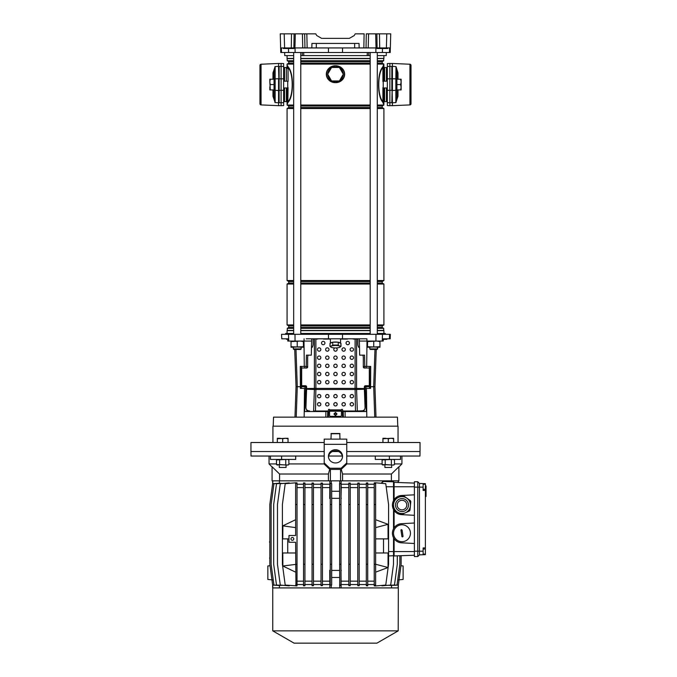 <?xml version="1.0" encoding="UTF-8"?>
<svg xmlns="http://www.w3.org/2000/svg" width="677" height="677" viewBox="0 0 677 677"><rect width="100%" height="100%" fill="white"/><g stroke="black" fill="none" stroke-linecap="round" stroke-linejoin="round"><path stroke-width="1.02" d="M398.888 466.969L401.935 463.931L394.471 463.931M382.107 463.931L346.759 463.931M341.25 469.288L342.562 474.018L391.399 474.018L398.888 466.766L398.888 480.839L272.078 480.839L272.078 466.766L279.576 474.018L328.404 474.018L329.716 469.288M375.278 456.036L375.278 459.421L389.368 459.421L389.368 456.036L346.759 456.036M346.759 442.513L420.028 442.513L420.028 451.525L346.759 451.525L420.028 451.525L419.943 456.036L389.368 456.036M338.534 451.525L332.441 451.525L338.534 451.525M342.359 456.036L328.616 456.036M324.215 456.036L251.023 456.036L250.947 451.525L324.215 451.525L250.947 451.525L250.947 442.513L324.215 442.513M295.697 456.036L295.697 459.421L281.607 459.421L281.607 456.036M281.607 459.421L270.445 459.421L270.445 456.036M400.522 456.036L400.522 459.421L389.368 459.421M324.215 463.931L288.867 463.931M276.495 463.931L269.04 463.931L269.04 456.036M328.404 474.018L328.404 480.839L279.576 480.839L279.576 474.018M391.399 474.018L391.399 480.839L342.562 480.839L342.562 474.018M330.41 469.415L330.41 480.839M340.556 469.415L340.556 480.839M400.936 565.744L403.12 565.938L403.12 579.461L398.321 579.884M272.645 579.884L267.855 579.461L267.855 565.938L270.03 565.744M423.125 484.216L425.376 484.216L425.376 489.293L423.125 489.293M423.125 549.055L425.376 549.055L425.376 554.133L423.125 554.133M292.371 537.479A1.405 1.405 0 0 0 290.958 538.884A1.405 1.405 0 0 0 292.371 540.297A1.405 1.405 0 0 0 293.776 538.884A1.405 1.405 0 0 0 292.371 537.479M398.211 630.854L272.755 630.854L294.063 643.15L376.911 643.15L398.211 630.854L398.321 585.046L401.139 564.246L401.139 555.69M278.814 585.495L272.645 585.063L272.645 587.915L398.186 587.915L398.186 585.08M272.755 630.854L272.755 587.915M288.986 538.884L282.791 538.884L282.876 525.817L295.612 519.724M295.942 585.952L295.612 542.269L288.986 542.269L288.986 535.507L295.612 535.507L295.612 482.803L297.017 482.896L297.017 585.859L285.212 585.063L282.394 564.246L282.394 504.509L285.212 483.691L295.942 482.803M295.612 552.974L282.791 552.974L282.876 566.04L295.612 572.141M287.725 552.974L287.725 538.884M375.642 538.884L388.065 538.884L388.039 524.311L375.642 519.724M383.529 538.884L383.529 552.974M375.642 552.974L388.065 552.974L388.039 567.529L375.642 572.141M375.642 585.952L385.755 585.063L388.573 564.246L388.573 504.509L385.755 483.691L375.642 482.803M375.642 483.691L375.642 482.752L374.229 482.87L374.229 483.691L375.642 483.691L375.642 564.246L388.039 567.529M375.642 585.063L375.642 564.246L374.229 564.246L374.229 585.063L375.642 585.063L375.642 586.003L374.229 585.884L374.229 585.063M425.376 484.216L425.376 483.666L419.461 483.454L417.768 481.762L414.392 481.762L414.392 556.553L417.768 556.553L414.392 556.553M425.376 549.055L425.376 489.293M419.461 483.454L419.461 554.861L425.376 554.658L425.376 554.133M272.645 585.063L269.827 564.246L269.827 504.509L272.645 483.691L278.814 483.26M272.789 585.08L272.789 587.915M391.56 587.915L391.56 585.546M386.745 585.41L394.471 585.063L397.289 564.246L397.289 555.825L399.845 555.741L399.845 564.246L397.027 585.063L389.96 585.461M388.573 555.935L393.506 555.732L393.506 564.246L390.688 585.063L381.913 585.833L381.913 585.402M367.721 584.539L374.229 584.539M366.316 585.063L367.721 585.063L367.721 585.85L366.316 585.766L366.316 564.246L367.721 564.246L367.721 482.904L366.316 482.989L366.316 483.691L367.721 483.691M359.199 584.539L366.316 584.539M357.786 585.063L359.199 585.063L359.199 585.749L357.786 585.698L357.786 564.246L359.199 564.246L359.199 482.997L357.786 483.056L357.786 483.691L359.199 483.691M350.229 584.539L357.786 584.539M348.824 585.063L350.229 585.063L350.229 585.69L348.824 585.656L348.824 564.246L350.229 564.246L350.229 483.065L348.824 483.099L348.824 483.691L350.229 483.691M340.996 570.279L341.123 584.539L348.824 584.539M341.123 584.539L341.123 587.915M391.56 481.745L391.56 480.839M341.123 480.839L341.123 484.216L348.824 484.216M350.229 484.216L357.786 484.216M359.199 484.216L366.316 484.216M367.721 484.216L374.229 484.216M380.88 483.26L383.622 481.474L393.532 481.821L394.099 482.379L394.099 499.634C395.927 497.121 398.389 495.742 401.486 495.505L414.392 494.828M383.622 481.474L382.395 481.787M414.392 515.315L401.486 514.638C398.389 514.402 395.927 513.022 394.099 510.509L393.532 509.578L393.532 528.737L394.099 527.815C395.927 525.301 398.389 523.922 401.486 523.685L414.392 523.008M401.486 514.638A9.58 9.58 0 0 1 394.099 510.509L394.099 527.815A9.58 9.58 0 0 1 401.486 523.685M414.392 543.496L401.486 542.819C398.389 542.582 395.927 541.202 394.099 538.68L393.532 537.758L393.532 551.569L394.099 551.569L394.099 555.935L414.392 555.233M401.486 542.819A9.58 9.58 0 0 1 394.099 538.68L394.099 551.569L414.392 551.569M374.229 483.691L374.229 564.246M374.229 504.509L375.642 504.509M367.721 581.154L374.229 581.154M367.721 487.601L374.229 487.601M279.406 585.546L279.406 587.915M329.851 587.915L329.724 570.254L330.258 570.313M322.43 584.539L329.851 584.539M321.025 585.063L322.43 585.063L322.43 585.656L321.025 585.681L321.025 564.246L322.43 564.246L322.43 483.099L321.025 483.073L321.025 483.691L322.43 483.691M313.459 584.539L321.025 584.539M312.055 585.063L313.459 585.063L313.459 585.69L312.055 585.74L312.055 564.246L313.459 564.246L313.459 483.065L312.055 483.014L312.055 483.691L313.459 483.691M304.938 584.539L312.055 584.539M303.533 585.063L304.938 585.063L304.938 585.749L303.533 585.833L303.533 564.246L304.938 564.246L304.938 483.006L303.533 482.921L303.533 483.691L304.938 483.691M297.017 584.539L303.533 584.539M289.257 585.419L289.257 585.85L280.286 585.063L277.468 564.246L277.468 504.509L280.286 483.691L289.257 482.904L289.257 483.336M284.357 585.419L276.504 585.063L273.686 564.246L273.686 504.509L276.504 483.691L284.357 483.336M281.09 585.47L273.94 585.063L271.122 564.246L271.122 504.509L273.94 483.691L281.09 483.285M279.406 480.839L279.406 483.209M297.017 484.216L303.533 484.216M304.938 484.216L312.055 484.216M313.459 484.216L321.025 484.216M322.43 484.216L329.851 484.216L329.851 480.839M295.612 585.063L297.017 585.063M295.612 483.691L297.017 483.691M282.876 565.989L297.017 564.246M295.612 504.509L297.017 504.509M297.017 581.154L303.533 581.154M297.017 487.601L303.533 487.601M339.71 585.08L339.583 504.509L340.996 504.509L340.996 585.605L339.71 585.08L339.71 587.915M340.996 483.691L340.996 483.15L339.583 483.674L340.996 483.691L340.996 504.509M339.583 504.509L339.583 483.691M339.583 564.246L340.996 564.246M339.583 585.063L340.996 585.063M341.242 581.154L348.824 581.154M341.123 484.216L341.242 487.601L348.824 487.601M341.242 487.601L340.996 498.467M331.671 570.423L339.583 570.406M339.583 498.348L331.671 498.331M304.938 585.063L304.938 564.246M303.533 483.691L303.533 564.246M303.533 504.509L304.938 504.509M304.938 581.154L312.055 581.154M304.938 487.601L312.055 487.601M350.229 585.063L350.229 564.246M348.824 483.691L348.824 564.246M348.824 504.509L350.229 504.509M350.229 581.154L357.786 581.154M350.229 487.601L357.786 487.601M393.506 556.502L393.532 551.569L388.573 551.569M313.459 585.063L313.459 564.246M312.055 483.691L312.055 564.246M312.055 504.509L313.459 504.509M313.459 581.154L321.025 581.154M313.459 487.601L321.025 487.601M359.199 585.063L359.199 564.246M357.786 483.691L357.786 564.246M357.786 504.509L359.199 504.509M359.199 581.154L366.316 581.154M359.199 487.601L366.316 487.601M322.43 585.063L322.43 564.246M321.025 483.691L321.025 564.246M321.025 504.509L322.43 504.509M322.43 581.154L329.724 581.154M330.258 498.441L329.724 498.492L329.851 484.216M322.43 487.601L329.724 487.601M367.721 585.063L367.721 564.246M366.316 483.691L366.316 564.246M366.316 504.509L367.721 504.509M394.099 555.935L393.532 556.502L394.099 555.935M330.258 564.246L330.258 504.509L331.671 504.509L331.671 585.063L330.258 585.063L330.258 564.246L331.671 564.246M331.671 483.691L330.258 483.268L331.671 483.691L331.671 504.509M331.671 585.072L330.258 585.063M330.258 504.509L330.258 483.691M393.532 528.737C392.042 531.75 392.042 534.754 393.532 537.758M386.169 486.755L393.532 486.755L393.532 500.557C392.042 503.57 392.042 506.574 393.532 509.578M414.392 486.755L393.532 486.755L393.532 481.821M393.532 500.557L394.099 499.634A9.58 9.58 0 0 1 401.486 495.505M394.099 482.379L414.392 483.09M393.481 585.377L398.321 585.063M417.768 481.762L417.768 556.553L419.461 554.861M425.376 490.444L423.125 490.444L423.125 483.581M423.125 554.734L423.125 547.93L425.376 547.93M340.996 571.439L341.242 570.254M331.671 577.481L339.583 577.464M329.724 570.254L330.258 572.759M331.256 585.08L331.256 587.915M340.996 497.316L341.242 498.492M331.671 491.265L339.583 491.29M329.724 498.492L330.258 495.996M339.71 483.674L339.71 480.839M331.256 483.674L331.256 480.839M272.789 483.674L272.789 480.839M398.186 482.523L398.186 480.839M425.376 485.9L426.053 485.9L426.053 488.853L426.053 488.092L425.376 488.092L426.053 488.092M426.053 487.973L425.376 487.973M425.376 488.252L426.053 488.252L426.053 494.946L425.376 494.946M426.053 489.581L425.376 489.581M425.376 495.175L426.053 495.175L426.053 496.249L425.376 496.249M269.827 542.269L269.827 558.051M269.827 558.61L269.548 558.051M269.548 542.269L269.548 541.702M295.612 527.611L282.876 525.868M375.642 527.611L388.039 524.328M409.399 510.983A9.478 9.478 0 0 0 409.991 510.145L410.406 505.88A8.454 8.454 0 0 1 397.077 511.956A8.454 8.454 0 0 1 395.106 500.159A8.454 8.454 0 0 0 393.574 504.263L393.98 499.99A9.478 9.478 0 0 1 394.581 499.161L402.383 495.598A9.478 9.478 0 0 1 403.407 495.699L410.389 500.675A9.478 9.478 0 0 1 410.812 501.606L410.406 505.88A8.454 8.454 0 0 1 397.077 511.956A8.454 8.454 0 0 1 395.106 500.159A8.454 8.454 0 0 1 406.894 498.187A8.454 8.454 0 0 1 405.498 512.76L401.596 514.545A9.478 9.478 0 0 1 400.572 514.444L397.077 511.956A8.454 8.454 0 0 0 405.498 512.76L409.399 510.983M398.084 502.292A4.79 4.79 0 0 0 399.21 508.969A4.79 4.79 0 0 0 405.887 507.852A4.79 4.79 0 0 0 404.77 501.166A4.79 4.79 0 0 0 398.084 502.292M393.574 504.263A8.454 8.454 0 0 0 397.077 511.956L393.591 509.459A9.478 9.478 0 0 1 393.159 508.529L393.574 504.263M397.077 511.956A8.454 8.454 0 0 0 405.498 512.76M408.823 499.558L410.389 500.675M400.572 514.444L399.007 513.327M396.443 511.499L395.165 510.585M405.295 497.045L406.251 497.73M401.453 529.626L400.979 530.269A0.567 0.567 0 0 1 401.453 529.626L402.096 530.099L403.001 536.235A0.567 0.567 0 0 1 402.73 536.802M400.759 524.887A8.454 8.454 0 0 0 393.625 534.483A8.454 8.454 0 0 0 403.221 541.617A8.454 8.454 0 0 0 410.355 532.012A8.454 8.454 0 0 0 400.759 524.887M400.979 530.269L401.884 536.396L402.527 536.869L403.001 536.235M402.527 536.869A0.567 0.567 0 0 1 401.884 536.396M328.43 47.94L328.455 52.501L390.214 52.501L390.333 47.94L389.597 47.94L389.478 52.501M293.674 55.607L284.729 55.607L284.653 52.501M368.72 52.501L368.61 55.607L302.357 55.607L302.247 52.501M367.196 55.607L367.323 52.501M303.651 52.501L303.778 55.607M386.322 52.501L386.237 55.607L377.292 55.607M281.378 47.94L281.497 52.501L280.752 52.501L280.253 33.85L284.196 33.85L284.585 47.94L280.633 47.94M281.497 52.501L328.455 52.501M376.031 47.94L375.676 33.85L379.458 33.85L379.695 47.94L363.837 47.94L364.124 33.85L355.213 33.85L354.232 35.542L349.357 38.361L321.617 38.361L316.734 35.542L315.761 33.85L306.85 33.85L307.138 47.94L304.946 47.94L304.658 33.85L306.783 33.85M379.458 33.85L390.714 33.85L390.35 47.94L390.553 40.053M375.676 33.85L366.308 33.85L366.02 47.94M304.946 47.94L291.271 47.94L291.516 33.85L284.196 33.85M291.516 33.85L294.097 33.85L293.869 47.94M294.935 47.94L295.299 33.85L294.097 33.85M295.299 33.85L306.85 33.85M316.734 35.542L321.617 38.361L349.357 38.361L354.232 35.542M311.818 47.94L311.928 43.43L359.038 43.43L359.157 47.94L307.138 47.94M376.877 33.85L377.106 47.94L386.381 47.94L386.77 33.85M291.271 47.94L283.341 47.94L283.519 48.507L294.063 48.507L294.072 47.94M363.837 47.94L359.157 47.94M390.333 47.94L386.381 47.94M289.561 47.94L289.553 48.507M377.064 47.94L377.072 48.507L387.616 48.507L387.625 47.94M383.114 47.94L383.106 48.507M370.192 55.607L368.61 55.607M302.357 55.607L300.774 55.607M389.867 105.705L387.337 105.578L387.337 63.57L389.867 63.435L389.867 105.705L391.848 105.604M391.848 63.545L389.867 63.435M387.337 102.701L391.848 102.726L392.127 90.43L392.406 102.819L392.127 90.43M396.011 102.532L396.917 96.921L396.917 89.931L396.917 96.921A1.126 0.635 180 0 1 397.991 96.295L395.842 102.549L395.842 78.87L392.406 78.735L392.406 90.413L391.848 90.413L391.848 66.422L387.337 66.448M283.638 63.57L283.638 105.578L281.099 105.705L281.099 63.435L283.638 63.57M279.127 63.545L281.099 63.435M283.638 102.701L279.127 102.726L279.127 66.422L283.638 66.448M387.337 67.582L386.491 67.582L386.491 81.189M387.337 101.567L386.491 101.567L386.491 87.951M283.638 101.567L284.484 101.567L284.484 87.951L284.484 101.567L283.638 101.567M284.484 67.582L284.484 81.189L284.484 67.582L283.638 67.582L284.484 67.582M333.516 67.438A7.041 7.041 0 0 1 337.459 67.438M340.353 69.113A7.041 7.041 0 0 1 342.325 72.532M342.325 75.875A7.041 7.041 0 0 1 340.353 79.294M337.459 80.969A7.041 7.041 0 0 1 333.516 80.969M332.813 80.969A7.269 7.269 0 0 0 338.153 80.969M340.006 79.894A7.269 7.269 0 0 0 342.672 75.274M342.672 73.133A7.269 7.269 0 0 0 340.006 68.512M338.153 67.438A7.269 7.269 0 0 0 332.813 67.438M330.96 68.512A7.269 7.269 0 0 0 328.294 73.133M328.294 75.274A7.269 7.269 0 0 0 330.96 79.894M330.613 79.294A7.041 7.041 0 0 1 328.641 75.875M328.641 72.532A7.041 7.041 0 0 1 330.613 69.113M331.578 80.969L339.389 80.969L343.298 74.199L339.389 67.438L331.578 67.438L327.676 74.199L331.578 80.969M386.432 81.189L386.432 67.522L384.604 67.522A0.702 0.702 0 0 1 383.901 66.82M384.604 87.951L384.604 101.626A0.702 0.702 0 0 0 383.901 102.329M384.604 101.626L386.432 101.626L386.432 87.951M383.901 333.456L383.901 330.638L377.292 330.638M287.073 333.456L287.073 330.638L293.674 330.638M300.774 330.638L370.192 330.638M293.674 63.139L288.766 63.139L288.766 61.599L287.268 60.735L287.073 58.425L293.674 58.425M300.774 58.425L370.192 58.425M377.292 58.425L383.901 58.425L383.901 55.607M287.073 58.425L287.073 55.607M287.268 58.62L293.674 58.62M300.774 58.62L370.192 58.62M377.292 58.62L383.901 58.425M287.268 60.735L293.674 60.735M300.774 60.735L370.192 60.735M377.292 60.735L383.698 60.735L383.698 58.62M288.766 61.599L293.674 61.599M300.774 61.599L370.192 61.599M377.292 61.599L382.209 61.599L383.698 60.735M300.774 63.139L370.192 63.139M377.292 63.139L382.209 63.139L382.209 61.599M288.766 63.139L287.073 64.112L293.674 64.112M300.774 64.112L370.192 64.112M377.292 64.112L383.901 64.112L382.209 63.139M293.674 107.55L288.766 107.55L288.766 106.01L293.674 106.01M300.774 106.01L370.192 106.01M377.292 106.01L382.209 106.01L383.901 105.037L382.64 101.931C377.165 96.464 377.199 72.608 382.64 67.218L383.901 64.112M288.766 106.01L287.073 105.037L293.674 105.037M300.774 105.037L370.192 105.037M377.292 105.037L383.901 105.037M300.774 107.55L370.192 107.55M377.292 107.55L382.209 107.55L382.209 106.01M288.766 107.55L287.073 108.523L293.674 108.523M300.774 108.523L370.192 108.523M377.292 108.523L383.901 108.523L382.209 107.55M293.674 283.054L288.766 283.054L288.766 281.514L287.073 280.54L293.674 280.54M300.774 280.54L370.192 280.54M377.292 280.54L383.901 280.54L383.901 108.523M287.073 280.54L287.073 108.523M288.766 281.514L293.674 281.514M300.774 281.514L370.192 281.514M377.292 281.514L382.209 281.514L383.901 280.54M300.774 283.054L370.192 283.054M377.292 283.054L382.209 283.054L382.209 281.514M288.766 283.054L287.073 284.027L293.674 284.027M300.774 284.027L370.192 284.027M377.292 284.027L383.901 284.027L382.209 283.054M293.674 327.465L288.766 327.465L288.766 325.925L287.073 324.943L293.674 324.943M300.774 324.943L370.192 324.943M377.292 324.943L383.901 324.943L383.901 284.027M287.073 324.943L287.073 284.027M288.766 325.925L293.674 325.925M300.774 325.925L370.192 325.925M377.292 325.925L382.209 325.925L383.901 324.943M300.774 327.465L370.192 327.465M377.292 327.465L382.209 327.465L382.209 325.925M288.766 327.465L287.268 328.328L293.674 328.328M300.774 328.328L370.192 328.328M377.292 328.328L383.698 328.328L382.209 327.465M287.268 328.328L287.268 330.444L293.674 330.444M300.774 330.444L370.192 330.444M377.292 330.444L383.698 330.444L383.698 328.328M287.073 102.388L287.073 102.329A0.702 0.702 0 0 0 286.371 101.626L284.535 101.626L284.535 87.951M286.371 81.189L286.371 67.522L284.535 67.522L284.535 81.189M286.371 67.522A0.702 0.702 0 0 0 287.073 66.82M287.31 65.364L288.326 67.218C293.801 72.684 293.776 96.532 288.326 101.931A0.567 0.499 25.9 0 0 288.055 101.516C293.564 96.388 293.598 72.828 288.055 67.624L287.852 67.099A1.972 1.726 180 0 0 287.073 68.479L287.073 64.112M287.073 87.951L287.073 100.67L287.073 87.951M343.171 69.545L343.789 70.569C344.931 73.006 344.931 75.426 343.789 77.838L343.171 78.862C341.242 81.375 338.686 82.645 335.487 82.653C332.289 82.645 329.724 81.375 327.795 78.862L327.186 77.838C326.035 75.401 326.035 72.981 327.186 70.569L327.795 69.545C329.724 67.031 332.289 65.762 335.487 65.745C338.686 65.762 341.25 67.023 343.171 69.545L343.036 69.663C341.149 67.158 338.635 65.855 335.487 65.745C332.339 65.855 329.817 67.158 327.939 69.663L327.186 70.569M288.326 101.931L287.073 104.106L287.073 100.67A1.972 1.726 180 0 0 287.852 102.049L288.055 87.638M287.073 105.037L287.852 102.049L287.073 103.86M327.77 74.36A7.718 7.718 0 0 0 328.87 78.185L327.939 78.744L327.346 77.745A8.877 8.877 0 0 1 327.346 70.662C326.221 73.014 326.221 75.375 327.346 77.745L327.186 77.838M327.795 78.862L327.939 78.744C329.817 81.248 332.331 82.552 335.487 82.653C338.635 82.552 341.149 81.248 343.036 78.744L343.62 77.745C344.754 75.392 344.754 73.031 343.62 70.662L343.036 69.663L342.097 70.222C340.539 67.793 338.339 66.304 335.487 65.745C332.635 66.304 330.427 67.793 328.87 70.222L327.795 69.545M343.789 70.569L343.62 70.662A8.877 8.877 0 0 1 343.62 77.745L343.789 77.838M328.87 78.185C330.427 80.614 332.635 82.103 335.487 82.653C338.339 82.103 340.539 80.614 342.097 78.185L343.171 78.862M383.901 65.288L383.114 67.099A0.567 0.516 28.8 0 1 382.903 66.701L382.64 67.218A0.567 0.499 25.9 0 0 382.911 67.624C377.411 72.761 377.377 96.312 382.911 101.516L383.114 102.049A1.972 1.726 0 0 0 383.901 100.67L383.901 87.951L383.901 104.106L383.114 102.049L383.664 103.784M287.073 65.457L287.073 66.27M287.073 102.642L287.073 103.31M287.852 67.099L287.073 65.043L287.852 67.099A0.567 0.516 -28.8 0 0 288.063 66.701M288.326 67.218A0.567 0.499 -25.9 0 1 288.055 67.624L288.055 81.511M383.901 81.189L383.901 68.479L383.901 81.189M383.901 66.27L383.901 65.457M383.901 65.043L383.901 68.479A1.972 1.726 0 0 0 383.114 67.099L383.901 65.043M383.901 103.31L383.901 102.642M382.911 87.638L382.911 101.516A0.567 0.499 -25.9 0 0 382.64 101.931M335.487 413.122C334.379 413.74 334.379 414.358 335.487 414.976C336.587 414.358 336.587 413.74 335.487 413.122M383.563 338.813L386.948 339.101L383.241 339.372M397.763 426.163L397.45 417.15L273.525 417.15L273.212 426.163M385.365 334.303L385.34 333.456L377.292 333.456M370.192 333.456L300.774 333.456M287.725 339.372L286.109 338.813L287.708 338.813L281.784 338.813L281.53 334.303L390.333 334.303L390.172 338.813L389.436 338.813L389.588 334.303M359.309 338.813L359.352 341.064L383.182 341.064L383.512 338.813M383.267 338.813L389.436 338.813M366.951 341.064L366.9 338.813L306.249 338.813M311.665 338.813L311.615 341.064L304.015 341.064L304.066 338.813M287.708 338.813L287.784 341.064L304.015 341.064M311.606 341.064L311.31 355.154L306.419 355.154L306.19 366.426L300.266 366.426L300.376 388.403L306.173 388.403L306.258 386.034M308.128 355.154A6.762 6.245 -93.6 0 0 307.654 357.727L307.654 366.9A1.126 1.041 86.4 0 1 306.689 368.009L306.732 366.426L306.19 366.426M325.84 417.15L325.874 411.514L304.65 411.514L305.691 388.403M306.791 411.514L306.816 409.991L308.323 410.821M306.241 386.719L296.035 386.719L294.732 349.459M366.985 341.064L366.68 366.426L364.785 366.426L364.548 355.154L359.656 355.154L359.369 341.064M376.234 349.459L374.94 386.719L370.581 386.719L370.59 388.403L365.284 388.403L366.316 411.514L345.092 411.514L345.126 417.15M364.184 411.514L364.15 409.991L362.686 410.829M364.708 386.034L364.793 388.403L365.284 388.403M364.785 366.426L364.243 366.426L364.277 368.009A1.126 1.041 -86.4 0 1 363.312 366.9L363.312 357.727A6.762 6.245 93.6 0 0 362.838 355.154M293.674 333.456L285.626 333.456L285.609 334.303M369.574 366.426L369.583 386.719L370.581 386.719L370.7 366.426L366.68 366.426M364.725 386.719L369.583 386.719L369.583 388.403M301.392 366.426L301.383 388.403M325.874 411.514L329.564 411.514M341.403 411.514L345.092 411.514M342.452 411.514L342.587 417.15M328.523 411.514L328.387 417.15M327.736 411.514L327.592 417.15M343.239 411.514L343.374 417.15M386.491 338.813L386.669 339.372L385.56 339.372L385.56 338.822M384.841 339.372L385.653 338.813M373.746 349.459L370.361 349.459L369.794 348.9L377.69 348.9L377.69 347.267L377.123 349.459L373.746 349.459M301.172 348.9L300.605 349.459L293.843 349.459L293.285 348.9L301.172 348.9L301.172 347.267M398.042 442.513L398.042 426.163L272.924 426.163L272.924 442.513M303.423 346.709L291.025 347.267L291.025 346.709L303.423 347.267L303.423 341.614L300.326 341.064L291.025 341.614L291.025 341.064M303.423 341.064L303.423 341.614M297.228 346.709L297.228 341.614M291.025 346.709L291.025 341.614M379.941 346.709L367.543 347.267L367.543 346.709L379.941 347.267L379.941 341.614L376.844 341.064L367.543 341.614L367.543 341.064M379.941 341.064L379.941 341.614M373.746 346.709L373.746 341.614M367.543 346.709L367.543 341.614M340.277 343.104A4.959 1.286 180 0 0 338.991 342.528M336.765 342.198A4.959 1.286 180 0 0 335.487 342.156A4.959 1.286 180 0 0 334.201 342.198M332.906 342.198A5.069 1.312 0 0 1 335.487 342.02A5.069 1.312 0 0 1 338.06 342.198M338.365 342.249A5.069 1.312 0 0 1 340.539 343.231M330.41 338.813L330.41 343.231A5.069 1.312 0 0 1 332.61 342.249M331.975 342.528A4.959 1.286 180 0 0 330.698 343.104M338.255 343.476L338.255 342.198L332.72 342.198L329.953 343.442L330.131 345.152M332.72 343.476L332.72 342.198M329.953 346.294L331.332 346.082A4.79 1.244 180 0 0 331.239 347.284A4.79 1.244 180 0 0 331.332 347.326L329.953 346.294L329.953 344.72M329.953 345.431L330.131 344.991M340.836 344.991L341.013 343.442L338.255 342.198M341.013 346.294L339.634 347.326A4.79 1.244 180 0 0 339.727 347.284A4.79 1.244 180 0 0 340.277 346.709A4.79 1.244 180 0 0 339.634 346.082L341.013 346.294L341.013 345.431M338.255 345.05L339.634 346.082A4.79 1.244 180 0 0 335.487 345.465A4.79 1.244 180 0 0 331.332 346.082L332.72 345.05L338.255 345.05L338.255 344.187M332.72 345.05L332.72 344.187M340.836 345.152L341.013 344.72M331.332 347.326A4.79 1.244 180 0 0 335.487 347.944A4.79 1.244 180 0 0 339.634 347.326M335.487 415.543L337.036 414.002L335.487 412.462L333.939 414.002L335.487 415.543M324.918 343.036A1.692 1.692 180 0 0 323.225 341.343A1.692 1.692 180 0 0 321.533 343.036A1.692 1.692 180 0 0 323.225 344.728A1.692 1.692 180 0 0 324.918 343.036A1.692 1.692 180 0 1 323.225 344.711A1.692 1.692 180 0 1 321.533 343.027A1.692 1.692 180 0 1 323.225 341.343A1.692 1.692 180 0 1 324.918 343.027M349.434 343.036A1.692 1.692 180 0 0 347.741 341.343A1.692 1.692 180 0 0 346.049 343.036A1.692 1.692 180 0 0 347.741 344.728A1.692 1.692 180 0 0 349.434 343.036A1.692 1.692 180 0 1 347.741 344.711A1.692 1.692 180 0 1 346.049 343.027A1.692 1.692 180 0 1 347.741 341.343A1.692 1.692 180 0 1 349.434 343.027M345.346 382.192A1.692 1.692 180 0 0 343.654 380.499A1.692 1.692 180 0 0 341.97 382.192A1.692 1.692 180 0 0 343.654 383.884A1.692 1.692 180 0 0 345.346 382.192M353.521 382.192A1.692 1.692 180 0 0 351.828 380.499A1.692 1.692 180 0 0 350.136 382.192A1.692 1.692 180 0 0 351.828 383.884A1.692 1.692 180 0 0 353.521 382.192A1.692 1.692 180 0 0 351.828 380.508A1.692 1.692 180 0 0 350.136 382.192M327.313 397.848A1.692 1.684 0 0 0 329.005 396.163A1.692 1.684 0 0 0 327.313 394.488A1.692 1.684 0 0 0 325.62 396.163A1.692 1.684 0 0 0 327.313 397.848M325.62 396.189A1.692 1.684 180 0 1 327.313 394.539A1.692 1.684 180 0 1 329.005 396.189M335.487 397.848A1.692 1.684 0 0 0 337.171 396.163A1.692 1.684 0 0 0 335.487 394.488A1.692 1.684 0 0 0 333.795 396.163A1.692 1.684 0 0 0 335.487 397.848M333.795 396.189A1.692 1.684 180 0 1 335.487 394.539A1.692 1.684 180 0 1 337.171 396.189M343.654 397.848A1.692 1.684 0 0 0 345.346 396.163A1.692 1.684 0 0 0 343.654 394.488A1.692 1.684 0 0 0 341.97 396.163A1.692 1.684 0 0 0 343.654 397.848M341.97 396.189A1.692 1.684 180 0 1 343.654 394.539A1.692 1.684 180 0 1 345.346 396.189M351.828 405.963A1.692 1.684 0 0 0 353.521 404.287A1.692 1.684 0 0 0 351.828 402.603A1.692 1.684 0 0 0 350.136 404.287A1.692 1.684 0 0 0 351.828 405.963M350.136 404.313A1.692 1.684 180 0 1 351.828 402.654A1.692 1.684 180 0 1 353.521 404.313M319.138 405.963A1.692 1.684 0 0 0 320.83 404.287A1.692 1.684 0 0 0 319.138 402.603A1.692 1.684 0 0 0 317.454 404.287A1.692 1.684 0 0 0 319.138 405.963M317.454 404.313A1.692 1.684 180 0 1 319.138 402.654A1.692 1.684 180 0 1 320.83 404.313M327.313 405.963A1.692 1.684 0 0 0 329.005 404.287A1.692 1.684 0 0 0 327.313 402.603A1.692 1.684 0 0 0 325.62 404.287A1.692 1.684 0 0 0 327.313 405.963M325.62 404.313A1.692 1.684 180 0 1 327.313 402.654A1.692 1.684 180 0 1 329.005 404.313M335.487 405.963A1.692 1.684 0 0 0 337.171 404.287A1.692 1.684 0 0 0 335.487 402.603A1.692 1.684 0 0 0 333.795 404.287A1.692 1.684 0 0 0 335.487 405.963M333.795 404.313A1.692 1.684 180 0 1 335.487 402.654A1.692 1.684 180 0 1 337.171 404.313M343.654 405.963A1.692 1.684 0 0 0 345.346 404.287A1.692 1.684 0 0 0 343.654 402.603A1.692 1.684 0 0 0 341.97 404.287A1.692 1.684 0 0 0 343.654 405.963M341.97 404.313A1.692 1.684 180 0 1 343.654 402.654A1.692 1.684 180 0 1 345.346 404.313M319.138 397.848A1.692 1.684 0 0 0 320.83 396.163A1.692 1.684 0 0 0 319.138 394.488A1.692 1.684 0 0 0 317.454 396.163A1.692 1.684 0 0 0 319.138 397.848M317.454 396.189A1.692 1.684 180 0 1 319.138 394.539A1.692 1.684 180 0 1 320.83 396.189M351.828 397.848A1.692 1.684 0 0 0 353.521 396.163A1.692 1.684 0 0 0 351.828 394.488A1.692 1.684 0 0 0 350.136 396.163A1.692 1.684 0 0 0 351.828 397.848M350.136 396.189A1.692 1.684 180 0 1 351.828 394.539A1.692 1.684 180 0 1 353.521 396.189M337.171 382.192A1.692 1.692 180 0 0 335.487 380.499A1.692 1.692 180 0 0 333.795 382.192A1.692 1.692 180 0 0 335.487 383.884A1.692 1.692 180 0 0 337.171 382.192M329.005 382.192A1.692 1.692 180 0 0 327.313 380.499A1.692 1.692 180 0 0 325.62 382.192A1.692 1.692 180 0 0 327.313 383.884A1.692 1.692 180 0 0 329.005 382.192M320.83 382.192A1.692 1.692 180 0 0 319.138 380.499A1.692 1.692 180 0 0 317.454 382.192A1.692 1.692 180 0 0 319.138 383.884A1.692 1.692 180 0 0 320.83 382.192A1.692 1.692 180 0 0 319.138 380.508A1.692 1.692 180 0 0 317.454 382.192M353.521 374.026A1.692 1.692 180 0 0 351.828 372.333A1.692 1.692 180 0 0 350.136 374.026A1.692 1.692 180 0 0 351.828 375.71A1.692 1.692 180 0 0 353.521 374.026M345.346 374.026A1.692 1.692 180 0 0 343.654 372.333A1.692 1.692 180 0 0 341.97 374.026A1.692 1.692 180 0 0 343.654 375.71A1.692 1.692 180 0 0 345.346 374.026M337.171 374.026A1.692 1.692 180 0 0 335.487 372.333A1.692 1.692 180 0 0 333.795 374.026A1.692 1.692 180 0 0 335.487 375.71A1.692 1.692 180 0 0 337.171 374.026M329.005 374.026A1.692 1.692 180 0 0 327.313 372.333A1.692 1.692 180 0 0 325.62 374.026A1.692 1.692 180 0 0 327.313 375.71A1.692 1.692 180 0 0 329.005 374.026M320.83 374.026A1.692 1.692 180 0 0 319.138 372.333A1.692 1.692 180 0 0 317.454 374.026A1.692 1.692 180 0 0 319.138 375.71A1.692 1.692 180 0 0 320.83 374.026M353.521 365.851A1.692 1.692 180 0 0 351.828 364.158A1.692 1.692 180 0 0 350.136 365.851A1.692 1.692 180 0 0 351.828 367.543A1.692 1.692 180 0 0 353.521 365.851A1.692 1.692 180 0 1 351.828 367.535A1.692 1.692 180 0 1 350.136 365.842A1.692 1.692 180 0 1 351.828 364.167A1.692 1.692 180 0 1 353.521 365.851M345.346 365.851A1.692 1.692 180 0 0 343.654 364.158A1.692 1.692 180 0 0 341.97 365.851A1.692 1.692 180 0 0 343.654 367.543A1.692 1.692 180 0 0 345.346 365.851A1.692 1.692 180 0 1 343.654 367.535A1.692 1.692 180 0 1 341.97 365.842M337.171 365.851A1.692 1.692 180 0 0 335.487 364.158A1.692 1.692 180 0 0 333.795 365.851A1.692 1.692 180 0 0 335.487 367.543A1.692 1.692 180 0 0 337.171 365.851A1.692 1.692 180 0 1 335.487 367.535A1.692 1.692 180 0 1 333.795 365.842M329.005 365.851A1.692 1.692 180 0 0 327.313 364.158A1.692 1.692 180 0 0 325.62 365.851A1.692 1.692 180 0 0 327.313 367.543A1.692 1.692 180 0 0 329.005 365.851A1.692 1.692 180 0 1 327.313 367.535A1.692 1.692 180 0 1 325.62 365.842M320.83 365.851A1.692 1.692 180 0 0 319.138 364.158A1.692 1.692 180 0 0 317.454 365.851A1.692 1.692 180 0 0 319.138 367.543A1.692 1.692 180 0 0 320.83 365.851A1.692 1.692 180 0 1 319.138 367.535A1.692 1.692 180 0 1 317.454 365.842A1.692 1.692 180 0 1 319.138 364.167A1.692 1.692 180 0 1 320.83 365.851M353.521 357.684A1.692 1.692 180 0 0 351.828 355.992A1.692 1.692 180 0 0 350.136 357.684A1.692 1.692 180 0 0 351.828 359.377A1.692 1.692 180 0 0 353.521 357.684A1.692 1.692 180 0 1 351.828 359.36A1.692 1.692 180 0 1 350.136 357.676A1.692 1.692 180 0 1 351.828 355.992A1.692 1.692 180 0 1 353.521 357.676M345.346 357.684A1.692 1.692 180 0 0 343.654 355.992A1.692 1.692 180 0 0 341.97 357.684A1.692 1.692 180 0 0 343.654 359.377A1.692 1.692 180 0 0 345.346 357.684A1.692 1.692 180 0 1 343.654 359.36A1.692 1.692 180 0 1 341.97 357.676M337.171 357.684A1.692 1.692 180 0 0 335.487 355.992A1.692 1.692 180 0 0 333.795 357.684A1.692 1.692 180 0 0 335.487 359.377A1.692 1.692 180 0 0 337.171 357.684A1.692 1.692 180 0 1 335.487 359.36A1.692 1.692 180 0 1 333.795 357.676M329.005 357.684A1.692 1.692 180 0 0 327.313 355.992A1.692 1.692 180 0 0 325.62 357.684A1.692 1.692 180 0 0 327.313 359.377A1.692 1.692 180 0 0 329.005 357.684A1.692 1.692 180 0 1 327.313 359.36A1.692 1.692 180 0 1 325.62 357.676M320.83 357.684A1.692 1.692 180 0 0 319.138 355.992A1.692 1.692 180 0 0 317.454 357.684A1.692 1.692 180 0 0 319.138 359.377A1.692 1.692 180 0 0 320.83 357.684A1.692 1.692 180 0 1 319.138 359.36A1.692 1.692 180 0 1 317.454 357.676A1.692 1.692 180 0 1 319.138 355.992A1.692 1.692 180 0 1 320.83 357.676M353.521 349.51A1.692 1.692 180 0 0 351.828 347.826A1.692 1.692 180 0 0 350.136 349.51A1.692 1.692 180 0 0 351.828 351.202A1.692 1.692 180 0 0 353.521 349.51A1.692 1.692 180 0 1 351.828 351.194A1.692 1.692 180 0 1 350.136 349.51A1.692 1.692 180 0 1 351.828 347.826A1.692 1.692 180 0 1 353.521 349.51M345.346 349.51A1.692 1.692 180 0 0 343.654 347.826A1.692 1.692 180 0 0 341.97 349.51A1.692 1.692 180 0 0 343.654 351.202A1.692 1.692 180 0 0 345.346 349.51A1.692 1.692 180 0 1 343.654 351.194A1.692 1.692 180 0 1 341.97 349.51M334.878 347.936A1.692 1.692 180 0 0 335.487 351.202A1.692 1.692 180 0 0 336.088 347.936M329.005 349.51A1.692 1.692 180 0 0 327.313 347.826A1.692 1.692 180 0 0 325.62 349.51A1.692 1.692 180 0 0 327.313 351.202A1.692 1.692 180 0 0 329.005 349.51A1.692 1.692 180 0 1 327.313 351.194A1.692 1.692 180 0 1 325.62 349.51M320.83 349.51A1.692 1.692 180 0 0 319.138 347.826A1.692 1.692 180 0 0 317.454 349.51A1.692 1.692 180 0 0 319.138 351.202A1.692 1.692 180 0 0 320.83 349.51A1.692 1.692 180 0 1 319.138 351.194A1.692 1.692 180 0 1 317.454 349.51A1.692 1.692 180 0 1 319.138 347.826A1.692 1.692 180 0 1 320.83 349.51M356.398 339.075L357.151 339.067A0.567 0.525 -86.4 0 1 357.219 339.067L357.363 339.075A0.567 0.525 93.6 0 0 357.321 339.075L355.103 339.075L356.567 339.084L356.567 388.403L364.353 388.539L365.047 407.478C364.945 409.509 364.014 410.634 362.254 410.863L355.484 411.007L355.12 389.503L315.871 389.503L315.482 411.007L313.62 410.981L314.39 389.487L306.605 389.233L306.613 388.539L315.871 388.395L315.854 389.503L314.39 389.487A8.006 3.063 -90.9 0 0 314.39 388.403A8.006 3.063 -90.5 0 1 314.39 389.487M333.795 349.51A1.692 1.692 180 0 0 335.487 351.194A1.692 1.692 180 0 0 337.171 349.51M317.454 374.017A1.692 1.692 180 0 0 319.138 375.701A1.692 1.692 180 0 0 320.83 374.017A1.692 1.692 180 0 0 319.138 372.333A1.692 1.692 180 0 0 317.454 374.017M325.62 374.017A1.692 1.692 180 0 0 327.313 375.701A1.692 1.692 180 0 0 329.005 374.017M333.795 374.017A1.692 1.692 180 0 0 335.487 375.701A1.692 1.692 180 0 0 337.171 374.017M341.97 374.017A1.692 1.692 180 0 0 343.654 375.701A1.692 1.692 180 0 0 345.346 374.017M350.136 374.017A1.692 1.692 180 0 0 351.828 375.701A1.692 1.692 180 0 0 353.521 374.017A1.692 1.692 180 0 0 351.828 372.333A1.692 1.692 180 0 0 350.136 374.017M317.454 382.183A1.692 1.692 180 0 0 319.138 383.867A1.692 1.692 180 0 0 320.83 382.183M325.62 382.183A1.692 1.692 180 0 0 327.313 383.867A1.692 1.692 180 0 0 329.005 382.183M333.795 382.183A1.692 1.692 180 0 0 335.487 383.867A1.692 1.692 180 0 0 337.171 382.183M327.88 411.057L328.438 410.448L327.88 411.057L314.517 411.015M327.88 411.007L315.482 411.007M314.577 411.057L313.62 410.981M328.438 410.448L328.438 409.89A0.567 0.559 180 0 1 329.005 409.323A0.567 0.559 180 0 1 329.564 409.89L341.403 409.89A0.567 0.559 180 0 1 341.97 409.323A0.567 0.559 180 0 1 342.528 409.89L343.095 411.007L342.528 410.448M355.484 411.007L343.095 411.007M356.457 411.015L343.095 411.057M342.528 409.94A0.567 0.559 -0 0 0 341.97 409.373A0.567 0.559 -0 0 0 341.403 409.932L341.403 409.94M329.564 409.94L329.564 409.932A0.567 0.559 -0 0 0 329.005 409.373A0.567 0.559 -0 0 0 328.438 409.94M329.564 415.847L330.131 416.355L340.836 416.355L341.403 415.796L341.403 411.21L329.564 411.21L329.564 410M330.131 416.355L340.836 416.355M329.564 415.796L329.564 411.21M341.403 410L341.403 411.21M356.364 411.066L362.847 410.778M364.37 389.233L356.584 389.487L357.346 410.981M306.605 389.233L305.928 407.478C306.021 409.5 306.952 410.634 308.72 410.863L308.399 410.846M353.242 338.813L355.103 339.092L355.103 388.395L356.576 388.403A8.006 3.063 90.9 0 0 356.584 389.487L355.12 389.503L355.103 388.395L355.103 389.503M347.606 339.092L340.556 339.092L347.606 339.075M323.369 339.075L330.41 339.075L323.369 338.813M315.871 339.075L317.733 339.075L315.871 339.092L315.871 388.395L355.103 388.395M341.97 382.183A1.692 1.692 180 0 0 343.654 383.867A1.692 1.692 180 0 0 345.346 382.183M350.136 382.183A1.692 1.692 180 0 0 351.828 383.867A1.692 1.692 180 0 0 353.521 382.183M353.242 339.075L355.103 339.075M314.39 388.403L314.399 339.084L313.646 339.075A0.567 0.525 -93.6 0 0 313.121 339.634L313.121 343.916A6.762 6.245 86.4 0 1 312.283 347.284M306.613 368.017L306.689 368.009A1.126 1.041 86.4 0 1 306.613 368.017L302.187 367.966A0.567 0.525 -93.6 0 0 301.671 368.525L301.671 385.145A0.567 0.525 -93.6 0 0 302.187 385.712L305.572 385.746A1.126 1.041 86.4 0 1 306.613 386.889L306.613 388.539M314.577 339.075L313.815 339.067M364.353 368.017A1.126 1.041 -86.4 0 1 364.285 368.009L368.779 367.966A0.567 0.525 93.6 0 1 369.303 368.525L369.303 385.145A0.567 0.525 93.6 0 1 368.779 385.712L365.394 385.746A1.126 1.041 -86.4 0 0 364.353 386.889L364.353 388.539M357.363 339.075A0.567 0.525 93.6 0 1 357.845 339.634L357.845 343.916A6.762 6.245 -86.4 0 0 358.683 347.284M356.542 388.403A8.006 3.021 90.5 0 0 356.559 389.487L356.576 389.487A8.006 3.063 90.5 0 1 356.567 388.403M353.521 396.197A1.692 1.676 180 0 0 351.828 394.539A1.692 1.676 180 0 0 350.136 396.197M320.83 396.197A1.692 1.676 180 0 0 319.138 394.539A1.692 1.676 180 0 0 317.454 396.197M309.558 411.514L309.558 410.922L308.881 410.914M361.408 411.514L361.408 410.922L362.093 410.914M328.463 456.916A7.041 6.618 180 0 1 335.487 450.882A7.041 6.618 180 0 1 342.503 456.916M335.487 449.723A7.041 6.618 180 0 1 342.528 456.34A7.041 6.618 180 0 1 335.487 462.958A7.041 6.618 180 0 1 328.438 456.34A7.041 6.618 180 0 1 335.487 449.723M324.215 462.958L329.851 468.256L329.851 469.415L324.215 464.117L324.215 439.128L346.759 439.128L346.759 464.117L341.123 469.415L341.123 468.256L346.759 462.958M329.851 469.415L341.123 469.415M329.851 468.256L341.123 468.256M339.989 439.128L339.769 433.492L331.205 433.492L330.977 439.128M337.738 433.492L335.487 433.492M259.96 65.364L259.96 103.784L259.96 65.364A1.126 1.126 0 0 1 261.043 64.239L279.127 63.435M259.96 103.784A1.126 1.126 0 0 0 261.043 104.91L279.127 105.705M274.964 66.617L274.05 72.227L274.05 79.217L274.05 72.227A1.126 0.635 0 0 1 272.975 72.854L275.133 66.591L275.133 78.87L278.56 78.735L278.56 105.705M278.56 63.435L278.848 78.718L278.56 66.329L275.133 66.591M278.56 90.574L275.133 90.278A1.126 0.973 0 0 1 274.05 89.305L274.05 79.835A1.126 0.973 0 0 1 275.133 78.87L275.133 102.549L272.975 96.295L272.975 89.931M279.127 78.735L278.56 78.574M275.133 102.549L278.56 102.819L278.56 101.068M272.975 96.295A1.126 0.635 0 0 1 274.05 96.921L274.05 89.931L274.05 96.921L274.964 102.532M270.301 84.574L269.827 81.9L269.827 79.217L270.301 79.217L269.827 81.9L270.301 89.931L274.05 89.931L274.05 84.574L270.301 84.574L269.827 87.248L269.827 89.931L270.301 89.931M287.733 81.189L287.733 87.951L287.733 81.189L283.638 81.189M270.301 79.217L274.05 79.217L274.05 84.574M409.932 104.91L409.932 64.239A1.126 1.126 0 0 1 411.007 65.364L411.007 103.784A1.126 1.126 0 0 1 409.932 104.91L391.848 105.705M409.932 64.239L391.848 63.435M391.848 78.735L392.406 78.735L392.406 63.435M392.406 90.574L395.842 90.278A1.126 0.973 0 0 0 396.917 89.305L396.917 79.835A1.126 0.973 -0 0 0 395.842 78.87L396.011 66.617L397.991 72.854L397.991 79.217M392.406 105.705L392.406 102.819L395.842 102.549M411.007 67.666L411.007 101.482M395.842 66.591L392.406 66.329L392.406 68.081M397.991 72.854A1.126 0.635 180 0 1 396.917 72.227L396.917 79.217L396.917 72.227L396.011 66.617M392.406 78.574L392.127 68.292M383.233 87.951L383.233 81.189L383.233 87.951L387.337 87.951M400.666 79.217L396.917 79.217L396.917 84.574L400.666 84.574L401.139 81.9L400.666 79.217L401.139 79.217L401.139 87.248L400.666 84.574M400.666 89.931L401.139 87.248L401.139 89.931L396.917 89.931L396.917 84.574M282.681 442.513L282.681 438.764L285.355 438.281L288.038 438.281L288.038 438.764L285.355 438.281L277.325 438.764L277.325 442.513M286.066 467.468L279.296 467.468L286.066 467.468L286.066 465.057M282.681 438.764L280.007 438.281L277.325 438.281L277.325 438.764M288.038 438.764L288.038 442.513M388.285 442.513L388.285 438.764L390.967 438.281L393.642 438.281L393.642 438.764L390.967 438.281L382.937 438.764L382.937 442.513M391.67 467.468L384.908 467.468L391.67 467.468L391.67 465.057M388.285 438.764L385.611 438.281L382.937 438.281L382.937 438.764M393.642 438.764L393.642 442.513M288.867 464.574L287.319 465.057L279.593 464.574L277.325 465.057L276.495 464.574L288.038 465.057L288.867 464.574L288.867 459.895L287.319 459.421L276.495 459.895L276.495 464.574M288.038 459.421L288.867 459.895M279.593 464.574L279.593 459.895M285.77 464.574L285.77 459.895M394.471 464.574L392.922 465.057L385.196 464.574L382.937 465.057L382.107 464.574L393.642 465.057L394.471 464.574L394.471 459.895L392.922 459.421L382.107 459.895L382.107 464.574M393.642 459.421L394.471 459.895M385.196 464.574L385.196 459.895M391.382 464.574L391.382 459.895M423.125 487.118L414.392 487.118M423.125 551.196L414.392 551.196M426.053 492.458L425.376 492.458M426.053 494.388L425.376 494.388L426.053 494.388M407.266 508.833A6.482 6.482 0 0 0 405.751 499.795A6.482 6.482 0 0 0 396.714 501.31A6.482 6.482 0 0 0 398.228 510.348A6.482 6.482 0 0 0 407.266 508.833M288.478 48.507L288.58 52.501M295.07 47.94L295.096 52.501M342.537 47.94L342.511 52.501M375.896 47.94L375.879 52.501M382.488 48.507L382.387 52.501M316.32 43.43L316.32 47.94M354.646 43.43L354.646 47.94M368.203 47.94L368.567 33.85M302.763 47.94L302.407 33.85M288.58 47.94L288.588 48.507M290.111 47.94L290.111 48.507M293.496 47.94L293.496 48.507M382.141 47.94L382.15 48.507M383.673 47.94L383.673 48.507M387.049 47.94L387.049 48.507M391.848 90.32L387.337 90.295M391.848 78.828L387.337 78.854M279.127 90.32L283.638 90.295M279.127 78.828L283.638 78.854M384.604 67.522L384.604 81.189M286.371 101.626L286.371 87.951M342.097 78.185A7.718 7.718 0 0 0 343.205 74.36M343.205 74.047A7.718 7.718 0 0 0 342.097 70.222M328.87 70.222A7.718 7.718 0 0 0 327.77 74.047M382.911 81.511L382.911 67.624M304.168 417.15L304.515 388.403M304.997 388.403L305.005 385.746M296.221 417.15L297.271 386.719L295.993 349.459M303.99 341.064L304.286 366.426M374.982 349.459L373.696 386.719L374.745 417.15M382.251 341.064L382.48 334.303M375.921 341.064L375.972 334.303M342.486 338.813L342.511 334.303M328.489 338.813L328.455 334.303M295.045 341.064L295.003 334.303M288.724 341.064L288.487 334.303M366.799 417.15L366.46 388.403M366.139 366.426L366.122 367.992M365.961 385.746L365.969 388.403M304.836 366.426L304.845 367.992M387.227 338.813L386.669 339.372L387.117 338.813M384.24 338.813L383.69 339.372M315.871 389.503L315.871 388.395M329.564 410.313L341.403 410.313L329.564 410.304M314.5 388.403A8.006 2.86 -90.4 0 1 314.492 389.487M355.857 388.386A8.006 1.582 -90.1 0 0 355.865 389.503M324.215 444.324L346.759 444.324M339.989 433.72L330.977 433.72M261.043 64.239L261.043 104.91M278.848 90.43L278.848 100.848M272.975 79.217L272.975 72.854M397.991 89.931L397.991 96.295M401.935 456.036L401.935 463.931M272.078 466.969L269.04 463.931M272.645 483.7L272.645 480.839M398.321 482.532L398.321 480.839M426.053 496.469L425.376 496.469M426.053 488.032L425.376 488.032M283.35 48.507L283.341 47.94M376.911 48.507L376.903 47.94M279.127 105.604L281.099 105.705M374.94 386.719L375.997 417.15M296.035 386.719L294.969 417.15M286.557 339.372L285.99 338.813M370.192 334.303L370.192 52.501M369.794 348.9L369.794 347.267M377.292 334.303L377.292 52.501M293.674 334.303L293.674 52.501M293.285 348.9L293.285 347.267L293.285 348.9M300.774 334.303L300.774 52.501M340.556 343.231L340.556 338.813M287.733 87.951L283.638 87.951M383.233 81.189L387.337 81.189M279.296 467.468L279.296 465.057M384.908 467.468L384.908 465.057M277.325 459.421L276.495 459.895M382.937 459.421L382.107 459.895"/></g></svg>
